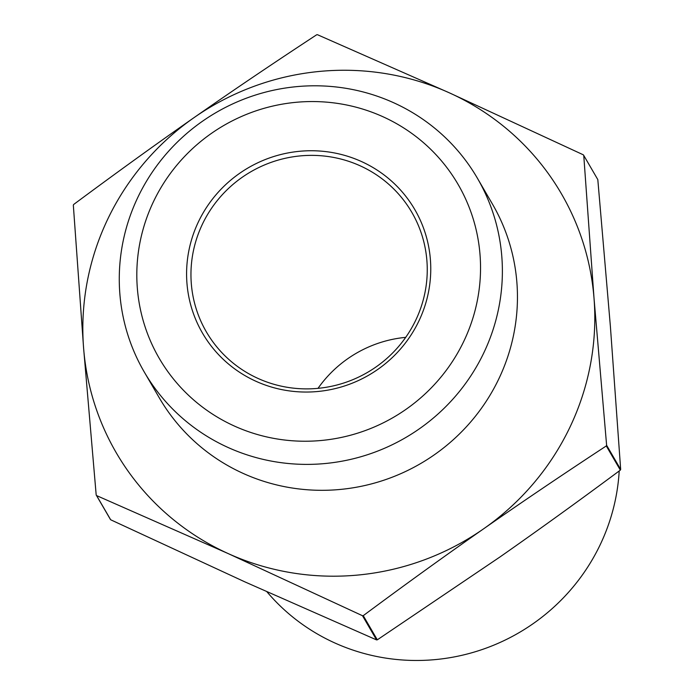 <?xml version="1.0" encoding="UTF-8"?>
<svg xmlns="http://www.w3.org/2000/svg" width="694" height="694" viewBox="0 0 694 694"><rect width="100%" height="100%" fill="white"/><g stroke="black" fill="none" stroke-linecap="round" stroke-linejoin="round"><path stroke-width="1.04" d="M362.502 615.725L228.404 553.682A257.509 251.419 -30.2 0 0 483.614 528.819C445.227 555.625 405.114 584.565 363.257 615.656A297.127 290.101 149.8 0 1 362.502 615.725L376.556 639.903A297.127 290.101 -30.2 0 0 377.31 639.825L499.984 556.961C539.255 529.513 579.369 500.574 620.341 470.124A297.127 290.101 -30.2 0 0 620.67 469.439L610.399 326.51L597.812 179.607L583.758 155.439L594.029 298.368A257.509 251.419 -30.2 0 0 449.235 92.779A257.509 251.419 -30.2 0 0 194.016 117.642A257.509 251.419 -30.2 0 0 83.601 348.093A257.509 251.419 -30.2 0 0 228.404 553.682L96.613 495.603A297.127 290.101 149.8 0 1 96.188 494.996L83.601 348.093L73.33 205.164A297.127 290.101 149.8 0 1 73.659 204.478C115.508 173.396 155.63 144.447 194.016 117.642C232.403 90.836 273.297 63.215 316.69 34.769A297.127 290.101 149.8 0 1 317.444 34.7L449.235 92.779L583.324 154.823A297.127 290.101 149.8 0 1 583.758 155.439M594.029 298.368L606.617 445.27A297.127 290.101 149.8 0 1 606.287 445.947C562.895 474.392 522.001 502.014 483.614 528.819A257.509 251.419 -30.2 0 0 594.029 298.368M96.188 494.996L110.242 519.164A297.127 290.101 -30.2 0 0 110.676 519.771L244.765 581.824L376.556 639.903M606.287 445.947L620.341 470.124M620.67 469.439L606.617 445.27M110.676 519.771L96.613 495.603M377.31 639.825L363.257 615.656M144.248 371.967L159.316 397.879A192.698 188.135 -30.2 0 0 332.643 490.016A192.698 188.135 -30.2 0 0 498.717 379.089A192.698 188.135 -30.2 0 0 492.48 204.14L477.403 178.228A192.698 188.135 -30.2 0 0 216.25 112.454A192.698 188.135 -30.2 0 0 144.248 371.967A192.698 188.135 -30.2 0 0 317.566 464.095A192.698 188.135 -30.2 0 0 483.649 353.177A192.698 188.135 -30.2 0 0 477.403 178.228M463.731 341.448A172.893 168.798 -30.2 0 0 295.34 102.374A172.893 168.798 -30.2 0 0 166.942 370.353A172.893 168.798 -30.2 0 0 463.731 341.448M418.82 321.157A122.812 119.906 -30.2 0 0 299.201 151.327A122.812 119.906 -30.2 0 0 207.992 341.691A122.812 119.906 -30.2 0 0 418.82 321.157M415.697 320.29A118.848 116.037 -30.2 0 0 411.846 212.381A118.848 116.037 -30.2 0 0 250.768 171.817A118.848 116.037 -30.2 0 0 206.361 331.879A118.848 116.037 -30.2 0 0 313.263 388.701A118.848 116.037 -30.2 0 0 415.697 320.29M405.704 337.353A118.848 116.037 -30.2 0 0 318.017 388.345M266.938 591.791A200.063 195.335 -30.2 0 0 600.067 544.998A200.063 195.335 -30.2 0 0 619.204 470.966"/></g></svg>
